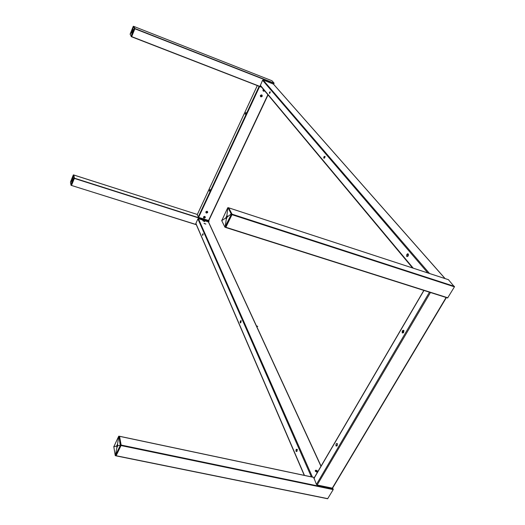 <?xml version="1.0" encoding="UTF-8"?>
<svg xmlns="http://www.w3.org/2000/svg" width="525" height="525" viewBox="0 0 525 525"><rect width="100%" height="100%" fill="white"/><g stroke="black" fill="none" stroke-linecap="round" stroke-linejoin="round"><path stroke-width="0.79" d="M226.505 218.794L227.325 216.228M225.717 227.482L232.011 214.686L228.736 207.821L232.024 214.377L225.875 227.279L225.041 227.246M448.435 279.7L454.44 286.84L447.615 297.964L225.796 227.489M117.259 447.051L117.744 444.865M116.025 455.838L121.144 445.056L119.543 436.275M332.679 487.955L333.198 489.608L327.639 498.75L116.13 455.792M404.014 331.026L403.988 330.986C403.141 330.822 402.813 331.373 403.01 332.653L403.528 332.778M402.262 332.988C401.953 330.986 402.465 330.113 403.791 330.376L403.574 332.712L402.262 332.988M337.496 444.045L336.702 445.666L337.148 445.883M335.993 445.988C335.803 443.914 336.262 443.133 337.365 443.645L337.122 445.915L335.993 445.988M332.614 487.804L332.286 488.138L317.172 484.988L316.431 484.431L314.075 478.301M225.048 226.872L231.249 214.436L225.1 227.003L226.327 218.964L227.325 216.884L226.787 215.827L225.789 217.901L226.327 218.964L225.894 217.901L226.839 215.919L227.286 216.005M231.105 214.252L231.322 213.938L227.968 207.618L231.223 213.983L227.318 216.91M225.927 227.266L224.91 227.128L221.727 220.651L225.894 217.901M226.839 215.919L227.811 207.926M115.356 455.346L120.343 445.403L115.375 455.529L116.885 447.451L117.692 445.771L117.443 444.321L116.642 446.001L116.944 447.392L116.727 446.007L117.672 444.485M117.029 447.366L117.692 445.777M120.245 445.161L118.912 436.203L120.337 444.944L120.264 445.344L117.692 445.771L117.561 444.406M119.595 436.393L121.045 445.508L116.143 455.72L115.244 455.556L113.807 446.755L116.727 446.007M117.495 444.406L118.735 436.459M74.353 178.421L73.841 175.009L74.36 178.257L71.518 185.325L74.353 178.421L209.022 221.248L208.609 222.121M208.832 220.507L209.022 221.248M70.553 181.919L71.997 180.397L72.089 180.922L72.457 179.255L71.013 185.246L70.488 182.057L71.013 185.246L71.466 185.43L71.124 185.2L73.874 178.257L71.046 185.312L71.558 185.325L74.347 178.415L71.479 185.45L196.278 224.582M131.591 36.77L134.932 28.527L133.829 26.427L271.963 80.745L274.096 83.14L273.637 84.295M209.705 190.903L210.066 189.827M210.02 189.473L209.265 191.1L210.02 189.473M245.884 112.455L245.077 114.194L245.884 112.455M207.697 212.468C206.548 213.406 205.931 213.209 205.846 211.877C207.001 210.932 207.611 211.135 207.697 212.468M262.251 96.246C261.03 97.263 260.393 97.02 260.354 95.517C261.575 94.507 262.205 94.749 262.251 96.246M264.698 90.897C263.471 91.534 262.907 91.186 263.005 89.86L263.425 89.375M205.308 217.56C204.159 218.492 203.549 218.295 203.464 216.969C204.606 216.037 205.223 216.228 205.308 217.56M245.943 112.855L245.523 113.984M268.039 94.894L208.819 220.539L198.614 217.37L197.229 214.764M72.05 180.397L72.594 179.261L72.096 180.902M72.489 179.307L73.375 174.904L73.92 178.047L72.548 179.78M132.037 32.353L132.687 30.555M131.119 36.586L131.552 36.757L130.102 34.184L131.952 31.9L132.129 32.255L132.477 30.608L132.011 31.9M132.51 30.66L133.33 26.289L134.42 28.376L132.654 30.962L131.191 36.383M203.543 217.626L203.549 216.969L205.203 216.864M205.203 217.527L203.595 217.718L203.569 217.002L205.177 216.805L205.203 217.527M204.783 217.389L204.428 217.658L203.982 217.14L204.737 216.996L204.428 217.658L203.982 217.14L204.422 216.891L204.783 217.389M204.337 217.613L204.704 217.232M263.202 90.845L263.478 89.44L263.261 90.91L264.626 90.805M264.324 90.451L263.583 90.523L263.826 89.854M264.311 90.431L263.576 90.517L263.799 89.821M263.845 90.549L264.213 90.313M260.544 96.488L260.439 95.537L262.034 95.248M262.139 96.206L260.603 96.554L260.466 95.563L262.001 95.209L262.139 96.206M261.713 96.042L260.932 96.18L260.892 95.727L261.68 95.596L261.332 96.331L260.892 95.727L261.338 95.458L261.713 96.042M261.023 96.187L261.581 95.557M205.938 212.54L205.938 211.877L207.592 211.765M207.592 212.435L205.984 212.632L205.957 211.91L207.559 211.706L207.592 212.435M207.172 212.297L206.417 212.441L206.371 212.041L206.725 211.772L207.172 212.297L206.417 212.441L206.725 211.772L207.172 212.297M206.43 212.297L207.093 212.139M204.041 223.447L205.898 224.037L204.041 223.447M317.343 472.467L315.184 470.833C315.591 469.836 316.503 470.052 317.927 471.47M202.86 220.815L204.704 221.399L202.86 220.815M240.424 321.136L241.198 320.906L240.699 322.744C240.096 322.941 240.004 322.409 240.424 321.136M203.162 234.084L202.814 235.207M202.545 234.13L203.136 233.796L202.63 235.423L202.545 234.13M297.353 449.505L296.822 449.767L297.019 451.283M296.231 449.328L297.327 449.374L296.947 451.388C295.942 451.881 295.7 451.192 296.231 449.328M304.257 475.348L195.845 223.584L197.892 218.879L198.404 218.656L208.563 222.016M325.08 156.529L324.529 156.968L324.522 158.012M324.798 157.585L324.371 158.156C323.682 158.419 323.564 157.927 324.01 156.66L325.067 156.325L324.798 157.585M408.45 254.599L407.544 254.914L407.866 256.312M408.109 255.97L407.879 256.298C406.626 257.02 406.284 256.423 406.862 254.5C407.663 253.463 408.194 253.503 408.45 254.618L408.109 255.97M270.237 92.065L269.771 93.266M270.001 92.879L269.574 93.47L269.463 92.243L270.231 91.783L270.001 92.879M412.565 267.947L260.308 85.641L262.553 80.24L263.097 79.997L273.492 84.131M204.566 221.583L203.011 220.664L204.448 221.648M204.159 221.327L203.405 220.894L204.159 221.327M203.405 221.018L204.054 221.248M205.813 224.063L204.153 223.328L205.813 224.063M204.691 223.63L205.196 223.972M317.363 472.434L316.883 472.369M315.623 471.555L315.361 470.577M317.415 472.342L315.545 471.286L315.433 470.459L317.848 471.594M316.096 471.306L316.063 470.879L316.595 470.899L317.198 471.758L316.096 471.306L316.063 470.886L316.595 470.899L317.192 471.765L316.096 471.306M316.883 471.772L316.214 471.437M240.923 322.521L240.371 322.941L240.463 320.992L241.014 320.572L240.923 322.521M240.745 321.543L240.66 321.976M240.43 322.074L240.837 321.969M225.947 227.299L447.877 297.813M232.011 214.686L454.44 286.84M232.083 214.18L454.453 286.374M228.775 207.861L448.573 279.746M119.621 436.347L314.37 477.553M116.163 455.733L327.79 498.652M121.052 445.554L333.198 489.608M121.144 445.056L333.237 489.149M313.878 478.642L423.964 290.45M316.431 484.431L429.457 292.195M317.172 484.988L430.447 292.51M332.286 488.138L446.106 297.485M221.727 220.717L227.732 207.795L221.858 220.402M228.027 207.618L228.703 207.834L228.027 207.618M225.783 227.423L231.991 214.666L231.249 214.436L231.322 213.938L232.043 214.18L231.984 214.666L232.05 214.193L228.736 207.861M227.312 216.156L226.452 218.846M226.472 218.866L227.345 216.156M227.568 215.992L227.948 216.149M115.244 455.595L115.966 455.838M115.237 455.575L113.807 446.755L118.689 436.275L113.918 446.552M118.696 436.249L119.556 436.334L118.781 436.177M119.51 436.255L121.039 445.528L120.343 445.403L120.428 444.905L121.078 445.042L120.986 445.541L116.15 455.713M117.731 444.767L117.206 447.129M117.239 447.149L117.738 444.813L117.239 447.083M74.412 178.159L209.062 220.992M73.854 175.048L197.341 214.463L73.854 175.002M71.498 185.443L196.337 224.72L71.479 185.45M131.611 36.783L261.68 87.281L131.598 36.783M131.585 36.757L131.25 36.448L134.42 28.606L134.833 28.77L131.663 36.612L261.457 87.019M133.816 26.434L134.905 28.521L134.374 28.58L133.37 26.257L134.912 28.567L131.696 36.619L134.866 28.777L274.063 83.396M134.932 28.527L274.096 83.14M133.836 26.434L271.976 80.752M259.645 86.5L198.614 217.37M259.14 86.303L198.181 217.088M257.322 85.595L197.19 214.85M208.55 220.533L267.875 94.697M74.353 178.408L73.92 178.283L73.323 175.048M73.402 174.877L73.822 175.009L73.31 174.976L70.534 181.853L73.31 174.982M73.848 175.028L74.399 178.165L73.868 178.192M133.79 26.414L133.271 26.453M134.361 28.54L131.145 36.606M130.102 34.184L133.238 26.408L130.134 34.237M320.959 466.285L208.353 221.812M304.467 475.394L195.838 223.282M311.364 476.851L197.892 218.879M198.404 218.656L312.441 477.081M324.64 156.785L324.968 157.165M407.695 254.697L408.332 255.452M413.234 268.17L260.243 85.194M427.822 272.934L262.553 80.24M429.535 273.499L263.097 79.997M445.016 278.558L273.341 84.013M316.7 471.056L316.463 471.463M316.988 471.279L316.746 471.693M447.615 297.964L225.743 227.496M448.514 279.707L228.736 207.821M314.403 477.494L119.569 436.268M327.639 498.75L116.045 455.858M313.884 478.373L423.833 290.41M332.607 488.079L446.375 297.57M225.927 227.279L224.917 227.194M227.318 216.188L226.478 218.82M227.128 215.854L227.318 216.891L226.36 218.918M221.721 220.697L221.78 220.251M113.8 446.775L113.873 446.355M257.296 85.588L197.19 214.791M268.058 94.92L208.819 220.539M132.667 30.542L132.654 30.962M315.335 471.181L315.184 470.833M321.057 466.108L208.537 221.95M445.134 278.598L273.453 84.085M256.692 326.445L257.729 326.458L256.371 325.743"/></g></svg>
